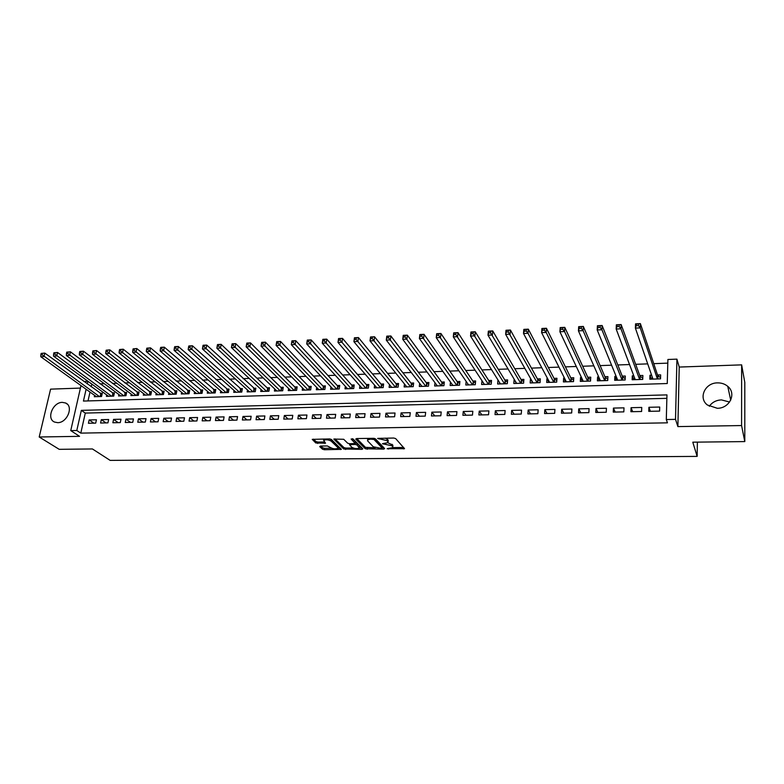 <?xml version="1.0" encoding="UTF-8"?>
<svg xmlns="http://www.w3.org/2000/svg" width="784" height="784" viewBox="0 0 784 784"><rect width="100%" height="100%" fill="white"/><g stroke="black" fill="none" stroke-linecap="round" stroke-linejoin="round"><path stroke-width="1.18" d="M387.11 448.713L404.534 448.693L395.646 438.57L393.686 438.031L377.614 438.413L387.237 440.696L388.041 442.588L382.416 443.734L391.922 445.753L392.666 446.557L392.706 447.595L387.11 448.713M57.644 422.664C67.218 422.968 73.931 406.2 65.591 402.996L62.367 402.368C52.812 402.133 46.129 418.872 54.576 422.066L57.644 422.664M709.295 406.318C712.107 402.319 716.145 400.173 721.398 399.889L729.59 402.035M717.262 408.278C729.63 408.513 736.784 393.441 727.768 386.365C724.916 383.974 721.496 382.817 717.507 382.876C705.071 382.749 698.044 397.978 707.384 405.005L717.262 408.278M320.489 446.047L319.696 446.586L322.528 449.222L324.439 449.722L341.373 449.359L331.397 439.452L329.437 438.932L312.238 439.363L315.805 442.98L325.527 443.195L323.655 440.304C326.026 439.403 328.535 439.677 331.181 441.137L337.737 447.439L337.845 448.33C335.503 449.212 333.024 448.938 330.407 447.517L327.389 445.969L320.489 446.047M666.87 398.35L85.299 413.08L80.801 433.121L76.793 430.494L70.746 430.602L80.997 385.591M744.8 441.588L741.576 425.555L741.644 364.864L744.8 382.455L744.8 441.588L692.782 442.176L697.143 456.396L110.152 460.384L92.414 448.948L59.212 449.33L39.2 436.992L79.556 436.335L70.746 430.602M741.644 364.864L679.228 367.059L677.886 426.594L741.576 425.555M677.886 426.594L675.514 419.362L666.302 419.538L666.959 394.891L81.34 410.365L76.793 430.494M80.801 433.121L667.449 422.831L666.302 419.538M365.275 448.781L383.748 449.124L384.66 448.585L375.438 438.844L373.478 438.315L356.602 438.55L355.73 439.118L365.275 448.781L365.452 447.35L375.173 447.782M361.963 449.35L343.735 449.007L333.798 439.069L343.725 439.285L347.714 443.234L349.654 443.744L355.24 443.479L351.105 439.02L353.084 438.991L362.835 448.811L361.963 449.35L362.12 448.095M80.429 388.09L50.588 389.138L39.2 436.992M94.619 395.381L94.315 396.733L101.557 396.508L102.273 393.215L100.166 393.284M106.702 394.96L106.399 396.351L113.7 396.126L114.415 392.813L112.279 392.882M118.894 394.538L118.59 395.969L125.959 395.734L126.665 392.412L124.509 392.48M131.212 394.107L130.899 395.587L138.337 395.352L139.033 392.01L136.857 392.078M143.639 393.676L143.325 395.185L150.832 394.95L151.518 391.598L149.323 391.667M156.183 393.235L155.869 394.793L163.454 394.558L164.121 391.187L161.906 391.255M168.854 392.794L168.531 394.391L176.194 394.156L176.851 390.765L174.616 390.844M181.643 392.343L181.32 393.989L189.052 393.744L189.699 390.344L187.445 390.422M194.55 391.882L194.236 393.578L202.037 393.333L202.674 389.922L200.4 389.991M207.593 391.422L207.27 393.166L215.159 392.921L215.776 389.491L213.473 389.56M220.765 390.951L220.441 392.755L228.399 392.5L229.006 389.05L226.684 389.129M234.053 390.471L233.73 392.333L241.776 392.078L242.374 388.609L240.022 388.688M247.489 389.981L247.156 391.912L255.28 391.657L255.858 388.168L253.487 388.247M261.052 389.491L260.719 391.481L268.922 391.226L269.49 387.727L267.099 387.806M274.743 388.982L274.42 391.049L282.701 390.785L283.259 387.267L280.839 387.355M288.581 388.472L288.247 390.608L296.617 390.354L297.156 386.816L294.715 386.894M302.555 387.953L302.222 390.167L310.68 389.903L311.199 386.355L308.739 386.434M316.677 387.423L316.334 389.726L324.88 389.452L325.389 385.885L322.9 385.973M330.936 386.884L330.603 389.276L339.227 389.001L339.727 385.414L337.208 385.503M345.342 386.336L344.999 388.825L353.721 388.55L354.201 384.944L351.653 385.022M359.905 385.767L359.562 388.364L368.362 388.08L368.833 384.464L366.255 384.542M374.605 385.189L374.262 387.894L383.16 387.619L383.611 383.974L381.014 384.062M389.472 384.601L389.119 387.423L398.115 387.139L398.546 383.484L395.92 383.572M404.485 383.993L404.132 386.953L413.217 386.669L413.638 382.984L410.983 383.072M419.656 383.376L419.313 386.473L428.485 386.189L428.887 382.484L426.212 382.572M434.983 382.739L434.64 385.993L443.92 385.699L444.303 381.984L441.598 382.073M450.486 382.073L450.134 385.503L459.512 385.209L459.875 381.465L457.141 381.563M466.147 381.396L465.794 385.003L475.28 384.709L475.623 380.955L472.86 381.044M482.013 380.74L484.375 384.425M481.964 380.74L481.631 384.503L491.205 384.209L491.539 380.426L488.736 380.524M498.134 380.211L500.261 383.915M497.948 380.22L497.634 384.003L507.317 383.699L507.62 379.897L504.798 379.995M514.441 379.681L516.323 383.415M514.108 379.691L513.804 383.494L523.594 383.18L523.888 379.368L521.027 379.466M530.925 379.133L532.561 382.896M530.435 379.152L530.16 382.974L540.058 382.661L540.323 378.829L537.432 378.927M547.585 378.594L546.948 378.613L548.967 382.376M546.948 378.613L546.693 382.455L556.699 382.131L556.944 378.28L554.023 378.378M564.441 378.035L563.647 378.064L565.558 381.857M563.647 378.064L563.402 381.926L573.525 381.602L573.751 377.731L570.791 377.829M581.483 377.476L580.523 377.506L582.336 381.328M580.523 377.506L580.307 381.387L590.538 381.063L590.744 377.173L587.755 377.271M598.711 376.908L597.594 376.947L599.29 380.789M597.594 376.947L597.388 380.848L607.737 380.524L607.923 376.604L604.905 376.702M616.136 376.34L614.852 376.379L616.44 380.25M614.852 376.379L614.676 380.309L625.132 379.975L625.299 376.036L622.241 376.134M633.766 375.761L632.306 375.81L633.776 379.701M632.306 375.81L632.149 379.75L642.733 379.417L642.87 375.458L639.783 375.565M648.78 411.345L659.599 411.11L659.716 407.043L648.907 407.288L648.78 411.345M630.914 411.718L641.606 411.492L641.753 407.445L631.071 407.69L630.914 411.718M613.255 412.1L623.829 411.874L623.995 407.847L613.431 408.082L613.255 412.1M595.791 412.472L606.248 412.247L606.434 408.248L595.997 408.484L595.791 412.472M578.523 412.835L588.862 412.619L589.078 408.64L578.749 408.866L578.523 412.835M561.452 413.197L571.673 412.982L571.908 409.023L561.707 409.258L561.452 413.197M544.576 413.56L554.68 413.344L554.935 409.405L544.841 409.64L544.576 413.56M527.877 413.913L537.873 413.707L538.147 409.787L528.161 410.012L527.877 413.913M511.364 414.266L521.252 414.06L521.546 410.159L511.678 410.385L511.364 414.266M495.037 414.618L504.808 414.413L505.131 410.532L495.361 410.757L495.037 414.618M478.877 414.961L488.55 414.756L488.883 410.904L479.23 411.12L478.877 414.961M462.903 415.304L472.468 415.099L472.821 411.267L463.266 411.482L462.903 415.304M447.096 415.638L456.553 415.432L456.925 411.62L447.478 411.835L447.096 415.638M431.455 415.971L440.814 415.775L441.206 411.982L431.857 412.188L431.455 415.971M415.981 416.304L425.242 416.108L425.653 412.335L416.402 412.541L415.981 416.304M400.673 416.627L409.836 416.431L410.267 412.678L401.104 412.884L400.673 416.627M385.522 416.951L394.597 416.755L395.038 413.021L385.973 413.227L385.522 416.951M370.538 417.274L379.505 417.078L379.966 413.364L371.008 413.57L370.538 417.274M355.701 417.588L364.58 417.392L365.06 413.697L356.191 413.903L355.701 417.588M341.02 417.901L349.811 417.715L350.301 414.03L341.52 414.236L341.02 417.901M326.497 418.205L335.189 418.019L335.699 414.364L327.006 414.56L326.497 418.205M312.11 418.519L320.725 418.333L321.244 414.687L312.649 414.883L312.11 418.519M297.881 418.813L306.407 418.636L306.946 415.01L298.43 415.206L297.881 418.813M283.788 419.117L292.226 418.94L292.785 415.334L284.357 415.52L283.788 419.117M269.843 419.411L278.193 419.234L278.761 415.647L270.421 415.843L269.843 419.411M256.045 419.705L264.306 419.528L264.894 415.961L256.633 416.147L256.045 419.705M242.374 419.999L250.557 419.822L251.154 416.275L242.981 416.461L242.374 419.999M228.84 420.293L236.944 420.116L237.552 416.578L229.457 416.765L228.84 420.293M215.443 420.577L223.469 420.4L224.087 416.882L216.07 417.068L215.443 420.577M202.174 420.861L210.122 420.685L210.759 417.186L202.821 417.362L202.174 420.861M189.042 421.135L196.911 420.969L197.558 417.49L189.699 417.666L189.042 421.135M176.037 421.41L183.828 421.243L184.485 417.784L176.704 417.96L176.037 421.41M163.15 421.684L170.863 421.527L171.539 418.078L163.836 418.244L163.15 421.684M150.401 421.959L158.035 421.802L158.721 418.362L151.087 418.538L150.401 421.959M137.759 422.233L145.324 422.066L146.02 418.646L138.464 418.823L137.759 422.233M125.254 422.498L132.741 422.341L133.447 418.93L125.959 419.107L125.254 422.498M112.857 422.762L120.275 422.605L120.991 419.215L113.582 419.381L112.857 422.762M100.577 423.017L107.927 422.86L108.653 419.499L101.312 419.665L100.577 423.017M96.442 419.773L89.16 419.94L88.416 423.282L95.697 423.125L96.442 419.773M667.801 363.139L653.738 363.658M647.702 363.874L635.667 364.315M629.542 364.54L617.802 364.962M611.589 365.197L600.142 365.609M593.841 365.844L582.679 366.246M576.289 366.481L565.411 366.873M558.943 367.118L548.349 367.5M541.793 367.735L531.464 368.117M524.839 368.362L514.774 368.725M508.071 368.97L498.261 369.333M491.49 369.578L481.935 369.921M475.094 370.175L465.784 370.518M458.875 370.763L449.81 371.097M442.833 371.351L434.013 371.675M426.966 371.93L418.372 372.243M411.267 372.508L402.907 372.812M395.744 373.066L387.61 373.37M380.387 373.635L372.469 373.919M365.187 374.184L357.494 374.468M350.144 374.732L342.667 375.007M335.268 375.281L327.996 375.546M320.548 375.82L313.482 376.075M305.976 376.349L299.106 376.594M291.56 376.869L284.886 377.114M277.291 377.398L270.813 377.633M263.169 377.908L256.878 378.143M249.185 378.417L243.089 378.643M235.347 378.927L229.428 379.142M221.647 379.427L215.914 379.632M208.093 379.917L202.527 380.122M194.667 380.407L189.277 380.603M181.378 380.897L176.155 381.083M168.217 381.377L163.16 381.563M155.183 381.847L150.303 382.033M142.286 382.318L137.553 382.494M129.507 382.788L124.94 382.955M116.855 383.249L112.445 383.415M104.321 383.709L100.068 383.866M91.914 384.16L91.189 386.767M90.003 392.059L88.024 400.928M651.592 375.173L649.956 375.222L649.828 379.191L660.53 378.858L660.647 374.879L657.521 374.977M697.143 456.396L697.378 442.127M83.908 381.475L87.886 381.328L87.298 383.944M91.777 384.17L87.886 381.328M86.103 389.256L83.437 401.065L667.262 383.533L667.899 359.484L676.925 359.141L675.514 419.362M679.228 367.059L676.925 359.141M85.299 413.08L81.34 410.365M649.956 375.222L651.318 379.152M648.907 407.288L650.397 411.306M631.071 407.69L632.688 411.688M613.431 408.082L615.175 412.061M595.997 408.484L597.859 412.423M578.749 408.866L580.738 412.786M561.707 409.258L563.794 413.148M544.841 409.64L547.056 413.511M528.161 410.012L530.484 413.864M511.678 410.385L514.098 414.207M495.361 410.757L497.899 414.56M479.23 411.12L481.866 414.893M463.266 411.482L466 415.236M447.478 411.835L450.31 415.569M431.857 412.188L434.787 415.902M416.402 412.541L419.43 416.226M401.104 412.884L404.23 416.549M385.973 413.227L389.187 416.872M371.008 413.57L374.301 417.186M356.191 413.903L359.572 417.5M341.52 414.236L344.989 417.813M327.006 414.56L330.554 418.117M312.649 414.883L316.275 418.421M298.43 415.206L302.134 418.725M284.357 415.52L288.14 419.028M270.421 415.843L274.282 419.322M256.633 416.147L260.562 419.616M242.981 416.461L246.98 419.901M229.457 416.765L233.534 420.185M216.07 417.068L220.216 420.469M202.821 417.362L207.025 420.753M189.699 417.666L193.971 421.028M176.704 417.96L181.035 421.312M163.836 418.244L168.227 421.576M151.087 418.538L155.546 421.851M138.464 418.823L142.982 422.115M125.959 419.107L130.536 422.38M113.582 419.381L118.217 422.645M101.312 419.665L106.007 422.909M89.16 419.94L93.904 423.164M392.813 446.733L392.843 445.106L392.666 446.557M387.845 442.744L392.843 445.106M388.149 441.706L388.178 440.059L388.002 441.519M385.405 438.148L388.178 440.059M392.715 447.595L403.711 447.478M356.789 438.55L365.452 447.35M382.2 447.703L383.807 447.684M381.485 448.399L382.122 448.017L373.997 439.481L370.548 439.138L367.598 439.863L367.667 440.951L373.292 446.772L381.485 448.399M382.161 448.066L382.298 446.576L382.122 448.017M374.595 438.452L382.298 446.576M367.598 439.863L367.676 439.275M361.953 447.919L359.415 447.948M353.153 448.017L345.842 448.085L345.646 449.506M334.944 438.854L343.931 447.586L345.842 448.085M355.27 443.215L355.397 441.696L352.418 438.697M351.8 447.262C354.407 448.703 356.916 448.967 359.317 448.056L357.024 444.959L355.093 444.44L349.527 444.714L351.8 447.262M359.405 447.38L359.425 445.743L359.239 447.174M355.299 442.999L357.22 443.519L359.425 445.743M337.933 447.674L337.933 446.018L337.737 447.439M330.093 438.971L337.933 446.018M323.743 439.011L323.763 439.55M313.433 439.148L316.011 441.549L317.941 442.068L324.556 441.98M320.832 446.047L322.724 447.811L324.635 448.311L331.71 448.242M337.963 448.174L340.423 448.144M651.798 379.133L652.327 377.31M636.53 325.683L638.47 325.585L638.529 323.88L636.588 323.968L635.393 328.114L635.559 323.851L640.391 323.616L640.244 327.879L635.393 328.114L652.945 379.093M660.559 377.682L657.707 375.536L640.391 323.616L638.529 323.88M657.404 378.956L640.244 327.879L638.47 325.585M635.559 323.851L636.588 323.968M634.217 379.691L634.619 378.035M617.263 326.624L619.174 326.526L619.252 324.831L617.341 324.919L616.175 329.045L616.361 324.801L621.144 324.566L620.957 328.81L616.175 329.045L635.226 379.652M642.772 378.172L639.989 376.114L621.144 324.566L619.252 324.831M639.636 379.515L620.957 328.81L619.174 326.526M616.361 324.801L617.341 324.919M616.822 380.24L617.126 378.75M598.231 327.555L600.132 327.457L600.211 325.772L598.319 325.86L597.192 329.956L597.408 325.742L602.122 325.507L601.916 329.731L597.192 329.956L617.723 380.211M625.191 378.662L622.467 376.692L602.122 325.507L600.211 325.772M622.075 380.073L601.916 329.731L600.132 327.457M597.408 325.742L598.319 325.86M599.633 380.779L599.829 379.456M579.445 328.467L581.307 328.378L581.405 326.703L579.543 326.791L578.435 330.858L578.68 326.673L583.335 326.438L583.1 330.632L578.435 330.858L600.407 380.759M607.806 379.142L605.14 377.261L583.335 326.438L581.405 326.703M604.719 380.622L583.1 330.632L581.307 328.378M578.68 326.673L579.543 326.791M582.63 381.318L582.747 380.162M560.874 329.378L562.726 329.29L562.824 327.624L560.981 327.712L559.903 331.75L560.178 327.585L564.784 327.359L564.519 331.524L559.903 331.75L583.276 381.298M590.607 379.632L588.01 377.819L564.784 327.359L562.824 327.624M587.539 381.161L564.519 331.524L562.726 329.29M560.178 327.585L560.981 327.712M565.813 381.847L565.872 380.887M542.538 330.28L544.361 330.182L544.478 328.525L542.655 328.614L541.607 332.632L541.901 328.486L546.448 328.261L546.154 332.416L541.607 332.632L566.352 381.828M573.614 380.113L571.066 378.368L546.448 328.261L544.478 328.525M570.566 381.7L546.154 332.416L544.361 330.182M541.901 328.486L542.655 328.614M549.182 382.376L549.221 381.661M524.408 331.162L526.211 331.073L526.338 329.427L524.535 329.515L523.516 333.504L523.839 329.388L528.328 329.162L528.014 333.288L523.516 333.504L549.604 382.357M556.797 380.593L554.308 378.917L528.328 329.162L526.338 329.427M553.769 382.229L528.014 333.288L526.211 331.073M523.839 329.388L524.535 329.515M532.728 382.896L532.757 382.396M506.503 332.034L508.287 331.946L508.424 330.309L506.64 330.397L505.651 334.356L505.994 330.27L510.433 330.044L510.1 334.151L505.651 334.356L533.042 382.886M540.166 381.073L537.726 379.456L510.433 330.044L508.424 330.309M537.158 382.749L508.287 331.946M505.994 330.27L506.64 330.397M488.814 332.906L490.568 332.818L490.715 331.181L488.961 331.269L487.991 335.209L488.354 331.142L492.744 330.926L492.381 335.003L487.991 335.209L516.656 383.405M523.722 381.543L521.34 379.995L492.744 330.926L490.715 331.181M520.733 383.268L490.568 332.818M488.354 331.142L488.961 331.269M471.331 333.759L473.066 333.67L473.222 332.053L471.478 332.132L470.537 336.052L470.929 332.004L475.271 331.789L474.888 335.846L470.537 336.052L500.447 383.915M507.454 382.024L505.121 380.524L475.271 331.789L473.222 332.053M504.484 383.788L473.066 333.67M470.929 332.004L471.478 332.132M454.044 334.601L455.769 334.513L455.925 332.906L454.21 332.984L453.299 336.885L453.701 332.857L457.993 332.641L457.591 336.679L453.299 336.885L484.414 384.415M491.362 382.494L489.079 381.044L457.993 332.641L455.925 332.906M488.412 384.297L455.769 334.513M453.701 332.857L454.21 332.984M436.972 335.434L438.668 335.356L438.844 333.749L437.139 333.837L436.247 337.698L436.678 333.7L440.922 333.484L440.49 337.492L436.247 337.698L468.558 384.915M475.437 382.955L473.203 381.563L440.922 333.484L438.844 333.749M472.507 384.797L438.668 335.356M420.087 336.267L421.772 336.179L421.949 334.582L420.273 334.67L419.401 338.512L419.852 334.533L424.046 334.327L423.595 338.306L419.401 338.512L452.868 385.414M459.689 383.425L457.503 382.082L424.046 334.327L421.949 334.582M456.768 385.287L421.772 336.179M403.397 337.081L405.063 336.993L405.25 335.415L403.593 335.493L402.751 339.315L403.221 335.356L407.357 335.15L406.896 339.109L402.751 339.315L437.345 385.904M444.107 383.886L441.97 382.582L407.357 335.15L405.25 335.415M441.206 385.787L405.063 336.993M386.904 337.884L388.55 337.806L388.746 336.228L387.1 336.307L386.287 340.109L386.777 336.169L390.863 335.964L390.383 339.913L386.287 340.109L421.978 386.394M428.691 384.336L426.594 383.092L390.863 335.964L388.746 336.228M425.81 386.267L388.55 337.806M370.597 338.678L372.224 338.6L372.429 337.032L370.803 337.11L370.009 340.893L370.518 336.973L374.566 336.777L374.056 340.697L370.009 340.893L406.778 386.875M413.433 384.797L411.384 383.582L374.566 336.777L372.429 337.032M410.561 386.747L372.224 338.6M354.476 339.472L356.083 339.394L356.289 337.835L354.691 337.914L353.907 341.667L354.446 337.767L358.445 337.571L357.916 341.471L353.907 341.667L391.735 387.345M398.341 385.248L396.332 384.082L358.445 337.571L356.289 337.835M395.489 387.227L356.083 339.394M338.531 340.246L340.119 340.168L340.344 338.619L338.757 338.698L338.002 342.432L338.551 338.551L342.51 338.365L341.961 342.236L338.002 342.432L376.849 387.815M383.396 385.689L381.436 384.562L342.51 338.365L340.344 338.619M380.563 387.698L340.119 340.168M322.773 341.02L324.341 340.942L324.566 339.403L322.998 339.472L322.263 343.186L322.832 339.335L326.742 339.139L326.183 343L322.263 343.186L362.12 388.276M368.617 386.14L366.696 385.042L326.742 339.139L324.566 339.403M365.785 388.168L324.341 340.942M307.181 341.785L308.739 341.706L308.965 340.168L307.416 340.246L306.711 343.941L307.289 340.099L311.16 339.913L310.582 343.755L306.711 343.941L347.537 388.737M353.986 386.581L352.104 385.522L311.16 339.913L308.965 340.168M351.173 388.629L308.739 341.706M291.766 342.539L293.304 342.461L293.539 340.932L292.011 341.011L291.315 344.676L291.922 340.864L295.744 340.677L295.147 344.49L291.315 344.676L333.112 389.197M339.501 387.012L337.659 385.993L295.744 340.677L293.539 340.932M336.699 389.08L293.304 342.461M276.527 343.284L278.036 343.206L278.291 341.687L276.772 341.765L276.095 345.411L276.723 341.618L280.505 341.432L279.888 345.225L276.095 345.411L318.823 389.648M325.164 387.453L323.361 386.463L280.505 341.432L278.291 341.687M322.381 389.54L278.036 343.206M261.444 344.019L262.944 343.951L263.199 342.432L261.699 342.51L261.052 346.136L261.68 342.363L265.423 342.177L264.796 345.95L261.052 346.136L304.682 390.099M310.974 387.884L309.21 386.924L265.423 342.177L263.199 342.432M308.2 389.981L262.944 343.951M246.529 344.744L248.018 344.676L248.273 343.167L246.793 343.245L246.156 346.851L246.813 343.098L250.517 342.912L249.871 346.675L246.156 346.851L290.688 390.54M296.93 388.305L295.205 387.384L250.517 342.912L248.273 343.167M294.167 390.422L248.018 344.676M232.044 343.97L231.78 345.47L233.25 345.401L233.514 343.902L232.093 343.823L235.759 343.647L235.102 347.381L231.427 347.557L276.83 390.971M283.024 388.727L281.338 387.835L235.759 343.647L233.514 343.902M280.28 390.863L233.25 345.401M231.427 347.557L231.78 345.47M217.462 344.695L217.188 346.185L218.638 346.116L218.912 344.627L217.54 344.548L221.166 344.362L220.49 348.086L216.864 348.263L263.11 391.412M269.255 389.148L267.609 388.286L221.166 344.362L218.912 344.627M266.521 391.294L218.638 346.116M216.864 348.263L217.188 346.185M203.027 345.411L202.742 346.891L204.183 346.822L204.457 345.342L203.144 345.254L206.731 345.078L206.035 348.782L202.448 348.958L249.518 391.833M255.633 389.57L206.731 345.078L204.457 345.342M252.909 391.726L204.183 346.822M202.448 348.958L202.742 346.891M188.748 346.116L188.464 347.586L189.885 347.518L190.169 346.048L188.905 345.96L192.443 345.783L191.737 349.468L188.189 349.644L236.072 392.265M242.129 389.981L192.443 345.783L190.169 346.048M239.424 392.157L189.885 347.518M188.189 349.644L188.464 347.586M174.626 346.812L174.332 348.282L175.734 348.214L176.028 346.744L174.803 346.665L178.311 346.489L177.596 350.154L174.077 350.321L222.754 392.686M228.771 390.393L178.311 346.489L176.028 346.744M226.066 392.578L175.734 348.214M174.077 350.321L174.332 348.282M160.642 347.508L160.348 348.958L161.739 348.89L162.033 347.439L160.857 347.351L164.336 347.175L163.591 350.82L160.122 350.987L209.563 393.098M215.541 390.804L164.336 347.175L162.033 347.439M212.846 392.99L161.739 348.89M160.122 350.987L160.348 348.958M146.814 348.184L146.51 349.635L147.892 349.576L148.186 348.116L146.814 348.184L150.499 347.861L149.744 351.487L146.304 351.653L196.51 393.509M202.439 391.206L150.499 347.861L148.186 348.116M199.763 393.411L147.892 349.576M146.304 351.653L146.51 349.635M133.123 348.86L132.819 350.311L134.182 350.242L134.485 348.802L133.123 348.86L136.798 348.537L136.044 352.153L132.633 352.31L183.574 393.921M189.463 391.608L136.798 348.537L134.485 348.802M186.798 393.813L134.182 350.242M132.633 352.31L132.819 350.311M119.58 349.537L119.266 350.967L120.618 350.909L120.932 349.468L119.58 349.537L123.255 349.213L122.471 352.8L119.109 352.967L170.765 394.323M176.606 392L123.255 349.213L120.932 349.468M173.95 394.225L120.618 350.909M119.109 352.967L119.266 350.967M106.173 350.193L105.86 351.624L107.192 351.565L107.506 350.134L106.173 350.193L109.838 349.88L109.054 353.447L105.713 353.613L158.074 394.724M163.885 392.392L109.838 349.88L107.506 350.134M161.239 394.626L107.192 351.565M105.713 353.613L105.86 351.624M92.904 350.85L92.59 352.281L93.904 352.212L94.227 350.791L92.904 350.85L96.569 350.536L95.766 354.094L92.463 354.25L145.51 395.116M151.273 392.784L96.569 350.536L94.227 350.791M148.637 395.018L93.904 352.212M92.463 354.25L92.59 352.281M79.772 351.506L79.449 352.918L80.762 352.859L81.085 351.438L79.772 351.506L83.427 351.183L82.614 354.721L79.351 354.878L133.064 395.518M138.788 393.176L83.427 351.183L81.085 351.438M136.161 395.42L80.762 352.859M79.351 354.878L79.449 352.918M66.777 352.143L66.444 353.555L67.738 353.486L68.071 352.085L66.777 352.143L70.423 351.83L69.6 355.348L66.366 355.505L120.736 395.9M126.42 393.558L70.423 351.83L68.071 352.085M123.803 395.802L67.738 353.486M66.366 355.505L66.444 353.555M53.91 352.78L53.577 354.182L54.86 354.123L55.194 352.722L53.91 352.78L57.546 352.467L56.713 355.965L53.508 356.122L108.525 396.292M114.17 393.94L57.546 352.467L55.194 352.722M111.563 396.194L54.86 354.123M53.508 356.122L53.577 354.182M41.17 353.408L40.837 354.809L42.101 354.74L42.444 353.349L41.17 353.408L44.806 353.094L43.963 356.583L40.788 356.74L96.422 396.675M102.038 394.313L44.806 353.094L42.444 353.349M99.441 396.577L42.101 354.74M40.788 356.74L40.837 354.809M388.541 448.33L388.452 449.075M379.093 438.236L378.995 439.02M383.866 443.332L383.768 444.107M392.098 444.303L391.922 445.753M385.836 443.283L385.738 444.077M387.414 439.236L387.237 440.696M381.073 438.207L380.975 439.001M403.74 447.507L403.584 448.928M383.905 447.791L383.748 449.124M367.363 447.86L367.186 449.291M374.144 438.364L373.997 439.481M372.733 438.325L372.635 439.109M370.656 438.354L370.548 439.138M343.931 447.586L343.735 449.007M355.397 441.696L355.211 443.136M357.22 443.519L357.024 444.959M355.221 443.499L355.093 444.44M350.507 443.734L350.409 444.499M331.377 439.706L331.181 441.137M324.831 442.245L324.664 443.401M317.941 442.068L317.745 443.489M316.011 441.549L315.805 442.98M340.668 448.379L340.501 449.565M324.635 448.311L324.439 449.722M322.724 447.811L322.528 449.222M657.923 375.801L657.825 378.946M657.707 375.536L657.6 378.946M640.205 376.379L640.097 379.505M639.989 376.114L639.862 379.515M622.692 376.947L622.565 380.054M622.467 376.692L622.32 380.064M605.375 377.506L605.228 380.603M605.14 377.261L604.974 380.612M588.245 378.064L588.078 381.142M588.01 377.819L587.824 381.151M571.311 378.623L571.124 381.681M571.066 378.368L570.86 381.69M554.553 379.162L554.357 382.21M554.308 378.917L554.092 382.22M537.991 379.701L537.775 382.729M537.726 379.456L537.501 382.739M521.595 380.24L521.37 383.249M521.34 379.995L521.086 383.258M505.386 380.769L505.141 383.768M505.121 380.524L504.857 383.778M489.353 381.289L489.089 384.268M489.079 381.044L488.795 384.278M473.487 381.808L473.213 384.777M473.203 381.563L472.909 384.777M457.787 382.318L457.493 385.267M457.503 382.082L457.19 385.277M442.254 382.827L441.951 385.757M441.97 382.582L441.637 385.767M426.888 383.327L426.574 386.247M426.594 383.092L426.251 386.257M411.688 383.817L411.355 386.728M411.384 383.582L411.032 386.737M396.635 384.307L396.292 387.198M396.332 384.082L395.959 387.208M381.739 384.797L381.387 387.668M381.436 384.562L381.053 387.678M367 385.277L366.638 388.139M366.696 385.042L366.295 388.149M352.418 385.748L352.036 388.599M352.104 385.522L351.693 388.609M337.982 386.218L337.581 389.06M337.659 385.993L337.228 389.07M323.684 386.688L323.282 389.511M323.361 386.463L322.92 389.521M309.543 387.149L309.121 389.952M309.21 386.924L308.759 389.962M295.529 387.6L295.107 390.393M295.205 387.384L294.735 390.412M281.672 388.06L281.231 390.834M281.338 387.835L280.858 390.844M267.942 388.501L267.491 391.265M267.609 388.286L267.119 391.285M254.349 388.942L253.889 391.696M254.006 388.727L253.506 391.706M240.894 389.383L240.414 392.127M240.551 389.168L240.031 392.137M227.566 389.815L227.086 392.549M227.223 389.599L226.694 392.559M214.365 390.246L213.875 392.96M214.022 390.03L213.483 392.97M201.302 390.677L200.802 393.372M200.949 390.461L200.4 393.392M188.356 391.098L187.846 393.784M188.003 390.883L187.445 393.793M175.538 391.51L175.018 394.185M175.185 391.304L174.616 394.205M162.847 391.931L162.317 394.587M162.484 391.716L161.916 394.607M150.273 392.333L149.734 394.989M149.911 392.127L149.323 394.999M137.817 392.745L137.269 395.381M137.455 392.529L136.857 395.391M125.479 393.147L124.93 395.773M125.117 392.941L124.509 395.783M113.259 393.539L112.7 396.155M112.886 393.333L112.279 396.175M101.156 393.94L100.577 396.537M100.783 393.735L100.156 396.557M65.591 402.996L67.277 404.152M727.768 386.365L730.698 400.163M349.654 443.744L349.527 444.714M323.841 439.011L323.655 440.304"/></g></svg>
